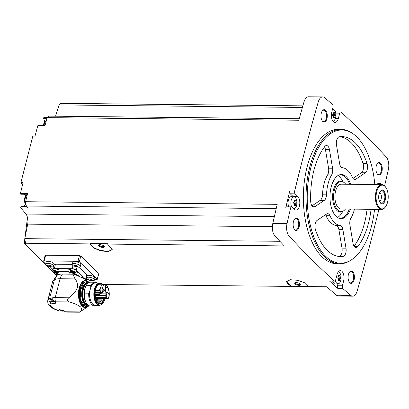 <?xml version="1.0" encoding="UTF-8"?>
<svg xmlns="http://www.w3.org/2000/svg" width="409" height="409" viewBox="0 0 409 409"><rect width="100%" height="100%" fill="white"/><g stroke="black" fill="none" stroke-linecap="round" stroke-linejoin="round"><path stroke-width="0.61" d="M94.586 279.408L96.81 279.434A1.033 0.383 -165.6 0 0 97.342 279.235A1.033 0.383 -165.6 0 0 97.23 278.989L98.804 273.529M45.225 255.691L45.65 255.236L79.438 255.584L80.793 256.06A1416.745 723.306 -89.4 0 0 98.692 273.289M56.406 275.579L24.264 243.421L25.736 243.437A1416.745 723.306 90.6 0 1 25.537 243.232L90.21 243.902L93.262 247.803L100.706 250.911L108.441 251.566L112.219 249.413L107.577 244.081L284.281 245.916A1416.745 723.306 90.6 0 1 274.894 235.937L289.117 236.085A1416.745 723.306 90.6 0 0 334.26 280.937A2.071 1.058 90.6 0 0 334.695 281.126A2.071 1.058 90.6 0 0 335.661 279.961L337.006 274.71A7.239 3.696 90.6 0 1 340.38 270.646A7.239 3.696 90.6 0 1 343.601 281.06L342.379 285.819A2.071 1.058 90.6 0 0 342.88 288.616A1416.745 723.306 90.6 0 0 350.733 295.385A9.826 5.015 90.6 0 0 352.686 296.188A9.826 5.015 90.6 0 0 357.149 291.085A1416.745 723.306 90.6 0 0 378.923 209.393M105.328 284.48L291.377 286.412L286.581 281.678L290.308 279.725L298.064 280.334L305.574 283.151L308.739 286.591L326.73 286.781A1416.745 723.306 90.6 0 0 336.51 295.237A9.826 5.015 90.6 0 0 338.458 296.039L352.686 296.188M334.695 281.126L329.807 281.075A2.071 1.058 90.6 0 1 329.373 280.886A1416.745 723.306 90.6 0 0 337.987 288.565L342.88 288.616M112.265 249.132A11.375 4.243 14.4 0 1 100.358 250.175A11.375 4.243 14.4 0 1 90.271 243.544L107.393 243.723L107.577 244.081M25.537 243.232L24.77 238.646L279.894 241.3M90.271 243.544L90.21 243.902M308.729 286.469L291.683 286.29A11.375 4.243 14.4 0 1 286.668 281.428M291.377 286.412L291.683 286.29M22.5 184.909L20.9 182.578L23.062 182.603A1416.745 723.306 90.6 0 0 20.45 193.375A0.777 0.394 90.6 0 0 20.839 194.193A0.777 0.394 90.6 0 0 20.869 194.193L27.367 194.26M24.77 238.646L27.72 224.152A9.305 4.75 90.6 0 0 26.023 214.055L20.946 208.023A0.777 0.394 90.6 0 1 20.772 207.179A0.777 0.394 90.6 0 1 21.13 206.586L23.344 206.248A6.207 3.17 90.6 0 0 25.491 204.173M25.573 195.998A6.207 3.17 90.6 0 0 24.274 194.229M374.532 209.347A66.621 34.013 -89.4 0 1 371.592 225.799A66.621 34.013 -89.4 0 1 352.256 259.291L351.464 259.843A67.219 34.315 -89.4 0 1 339.659 263.795L336.99 263.764A67.219 34.315 -89.4 0 1 303.376 196.197A67.219 34.315 -89.4 0 1 338.386 129.336L341.055 129.367A67.219 34.315 -89.4 0 1 352.778 133.559L353.555 134.132A66.621 34.013 -89.4 0 1 374.792 184.525M354.076 279.94A6.207 3.17 -89.4 0 1 349.317 282.19A6.207 3.17 -89.4 0 1 349.419 272.205A6.207 3.17 -89.4 0 1 353.32 272.46A6.207 3.17 -89.4 0 1 354.076 279.94M381.914 171.504A6.207 3.17 -89.4 0 1 377.159 173.759A6.207 3.17 -89.4 0 1 377.262 163.774A6.207 3.17 -89.4 0 1 381.162 164.024A6.207 3.17 -89.4 0 1 381.914 171.504M326.96 118.605A6.207 3.17 -89.4 0 1 322.2 120.859A6.207 3.17 -89.4 0 1 322.302 110.875A6.207 3.17 -89.4 0 1 326.203 111.13A6.207 3.17 -89.4 0 1 326.96 118.605M299.117 227.041A6.207 3.17 -89.4 0 1 294.357 229.296A6.207 3.17 -89.4 0 1 294.46 219.311A6.207 3.17 -89.4 0 1 298.36 219.567A6.207 3.17 -89.4 0 1 299.117 227.041M335.39 118.359L338.371 118.39A7.239 3.696 90.6 0 1 335.002 122.46A7.239 3.696 90.6 0 1 331.776 112.046L332.998 107.286A2.071 1.058 90.6 0 0 332.502 104.489A1416.745 723.306 90.6 0 0 324.644 97.72A9.826 5.015 90.6 0 0 322.696 96.918A9.826 5.015 90.6 0 0 318.233 102.02A1416.745 723.306 90.6 0 0 294.649 191.11A2.071 1.058 90.6 0 0 295.124 193.83L297.783 196.392A7.239 3.696 90.6 0 1 299.7 204.546A7.239 3.696 90.6 0 1 296.039 210.139A7.239 3.696 90.6 0 1 294.444 209.403L292.031 207.082A2.071 1.058 90.6 0 0 291.576 206.872A2.071 1.058 90.6 0 0 290.594 208.099A1416.745 723.306 90.6 0 0 287.021 223.59A9.826 5.015 90.6 0 0 289.117 236.085M381.873 184.602L380.937 183.702A7.239 3.696 90.6 0 0 379.342 182.966A7.239 3.696 90.6 0 0 377.001 184.551M384.475 185.773A2.071 1.058 90.6 0 0 384.787 185.006A1416.745 723.306 90.6 0 0 388.361 169.515A9.826 5.015 90.6 0 0 386.26 157.02A1416.745 723.306 90.6 0 0 341.116 112.168A2.071 1.058 90.6 0 0 340.682 111.979A2.071 1.058 90.6 0 0 339.721 113.145L338.371 118.39M322.696 96.918L308.473 96.775A9.826 5.015 90.6 0 0 304.005 101.872A1416.745 723.306 90.6 0 0 298.81 120.246L47.183 117.628A1416.745 723.306 90.6 0 0 44.97 125.66L37.853 125.583A1416.745 723.306 90.6 0 0 35 136.125L32.832 136.1L20.9 182.578M276.208 208.631L26.319 206.034L25.593 201.714A1416.745 723.306 90.6 0 1 27.561 193.447L20.45 193.375M25.593 201.714L277.22 204.331A1416.745 723.306 90.6 0 0 272.793 223.442A9.826 5.015 90.6 0 0 274.894 235.937M293.35 196.867A7.239 3.696 90.6 0 0 292.895 196.34L290.232 193.779A2.071 1.058 90.6 0 1 289.756 191.059A1416.745 723.306 90.6 0 0 285.707 208.048L290.594 208.099M44.187 117.506A0.777 0.394 90.6 0 0 44.049 117.455A0.777 0.394 90.6 0 0 43.691 117.858A0.777 0.394 90.6 0 0 43.707 118.656L44.688 121.621M55.552 116.207L59.106 104.919L61.457 103.339L302.864 105.849M45.021 125.461L38.119 125.389A0.777 0.394 90.6 0 0 37.853 125.583M47.183 117.628L49.402 116.141L299.23 118.738M60.189 103.508L61.192 103.518M336.024 111.933A1416.745 723.306 90.6 0 0 335.053 111.059M332.476 109.321A5.936 3.032 -89.4 0 1 333.069 109.275A1416.745 723.306 90.6 0 0 332.599 108.85M294.316 219.531A5.69 2.904 -89.4 0 1 295.906 218.631A5.69 2.904 -89.4 0 1 298.437 226.811A5.69 2.904 -89.4 0 1 295.789 230.006A5.69 2.904 -89.4 0 1 294.214 229.071M322.154 111.095A5.69 2.904 -89.4 0 1 323.744 110.195A5.69 2.904 -89.4 0 1 326.28 118.375A5.69 2.904 -89.4 0 1 323.626 121.57A5.69 2.904 -89.4 0 1 322.057 120.64M377.113 163.989A5.69 2.904 -89.4 0 1 378.703 163.094A5.69 2.904 -89.4 0 1 381.234 171.274A5.69 2.904 -89.4 0 1 378.586 174.464A5.69 2.904 -89.4 0 1 377.016 173.534M349.276 272.425A5.69 2.904 -89.4 0 1 350.866 271.525A5.69 2.904 -89.4 0 1 353.396 279.705A5.69 2.904 -89.4 0 1 350.743 282.9A5.69 2.904 -89.4 0 1 349.174 281.97M59.106 104.919L302.409 107.444M26.023 214.055L274.352 216.637M26.319 206.034L28.057 208.099L20.946 208.023M27.72 224.152L272.368 226.693M24.264 243.421L24.806 238.876M24.831 238.651L27.495 217.583M339.659 263.795A67.219 34.315 -89.4 0 1 306.039 196.223A67.219 34.315 -89.4 0 1 341.055 129.367M352.256 259.291A66.621 34.013 -89.4 0 1 307.236 196.238A66.621 34.013 -89.4 0 1 353.555 134.132M330.022 215.768A6.207 3.17 90.6 0 0 327.681 213.672A6.207 3.17 90.6 0 0 326.633 214.009L317.133 220.379A6.207 3.17 90.6 0 0 315.446 229.669A59.98 30.624 -89.4 0 0 340.625 256.566A59.98 30.624 -89.4 0 0 343.202 256.382A6.207 3.17 90.6 0 0 346.009 248.176L342.895 229.664A6.207 3.17 90.6 0 0 340.124 225.492A28.957 14.785 -89.4 0 1 330.022 215.768L326.024 215.722A28.957 14.785 90.6 0 0 336.126 225.451L340.124 225.492M350.452 209.096A22.091 11.278 -89.4 0 1 338.586 218.135A22.091 11.278 -89.4 0 1 329.966 196.473A22.091 11.278 -89.4 0 1 339.035 174.996A22.091 11.278 -89.4 0 1 350.707 184.28M354.475 209.137A28.957 14.785 90.6 0 1 350.871 218.283A6.207 3.17 90.6 0 0 349.925 224.95L353.033 243.462A6.207 3.17 90.6 0 0 355.978 247.649A6.207 3.17 90.6 0 0 357.752 246.617A59.98 30.624 90.6 0 0 371.075 209.311M365.36 172.797A6.207 3.17 90.6 0 0 367.047 163.508A59.98 30.624 90.6 0 0 341.868 136.616A59.98 30.624 90.6 0 0 339.296 136.8A6.207 3.17 90.6 0 0 336.484 145.006L339.598 163.513A6.207 3.17 90.6 0 0 342.369 167.69A28.957 14.785 90.6 0 1 352.471 177.414A6.207 3.17 90.6 0 0 354.813 179.51A6.207 3.17 90.6 0 0 355.861 179.173L365.36 172.797L361.362 172.756A6.207 3.17 90.6 0 0 363.044 163.467A59.98 30.624 90.6 0 0 339.869 136.724M331.622 174.894A28.957 14.785 90.6 0 0 326.505 194.832A6.207 3.17 90.6 0 1 324.332 200.318L314.833 206.693A6.207 3.17 90.6 0 1 313.78 207.031A6.207 3.17 90.6 0 1 310.682 201.315A59.98 30.624 90.6 0 1 324.741 146.56A6.207 3.17 90.6 0 1 326.515 145.532A6.207 3.17 90.6 0 1 329.46 149.714L332.573 168.227A6.207 3.17 90.6 0 1 331.622 174.894L327.619 174.853A28.957 14.785 90.6 0 0 322.502 194.786L326.505 194.832M349.327 209.086A21.718 11.089 -89.4 0 1 340.13 218.294A21.718 11.089 -89.4 0 1 338.161 217.931M338.606 175.19A21.718 11.089 -89.4 0 1 340.585 174.863A21.718 11.089 -89.4 0 1 349.583 184.265M342.701 211.438A21.718 11.089 -89.4 0 1 337.451 217.506M337.89 175.599A21.718 11.089 -89.4 0 1 343.008 181.775M345.452 209.045A15.036 7.674 -89.4 0 1 343.729 210.737L343.1 211.182A15.511 7.919 -89.4 0 1 340.375 212.092L334.593 212.031A15.511 7.919 -89.4 0 1 332.875 211.642M333.192 181.366A15.511 7.919 -89.4 0 1 334.915 181.013L340.697 181.069A15.511 7.919 -89.4 0 1 343.402 182.041L344.025 182.496A15.036 7.674 -89.4 0 1 345.707 184.224M340.375 212.092A15.511 7.919 -89.4 0 1 332.614 196.499A15.511 7.919 -89.4 0 1 340.697 181.069M343.729 210.737A15.036 7.674 -89.4 0 1 333.57 196.509A15.036 7.674 -89.4 0 1 344.025 182.496M385.651 206.622L385.36 207.036A12.408 6.334 -89.4 0 1 381.571 209.418L341.116 208.999A12.408 6.334 -89.4 0 1 334.91 196.524A12.408 6.334 -89.4 0 1 341.377 184.183L381.832 184.602A12.408 6.334 -89.4 0 1 385.569 187.066L385.851 187.486A11.892 6.074 -89.4 0 1 387.563 202.23A11.892 6.074 -89.4 0 1 385.651 206.622A11.892 6.074 -89.4 0 1 377.563 204.945A11.892 6.074 -89.4 0 1 377.727 188.989A11.892 6.074 -89.4 0 1 385.851 187.486M381.571 209.418A12.408 6.334 -89.4 0 1 375.37 196.944A12.408 6.334 -89.4 0 1 381.832 184.602M385.258 200.006A6.825 3.487 -89.4 0 1 379.23 200.829A6.825 3.487 -89.4 0 1 381.955 190.205A6.825 3.487 -89.4 0 1 385.258 200.006M384.526 199.669A6.058 3.093 -89.4 0 1 380.646 202.69A6.058 3.093 -89.4 0 1 378.673 196.98A6.058 3.093 -89.4 0 1 380.764 191.31A6.058 3.093 -89.4 0 1 384.102 192.966A6.058 3.093 -89.4 0 1 384.526 199.669M379.624 192.705A4.346 2.219 -89.4 0 1 381.193 198.886A4.346 2.219 -89.4 0 1 379.537 201.269M378.841 195.139A4.346 2.219 -89.4 0 1 378.8 198.82M338.626 256.417A59.98 30.624 90.6 0 0 339.199 256.336A6.207 3.17 90.6 0 0 342.006 248.135L338.897 229.623A6.207 3.17 90.6 0 0 336.126 225.451M326.024 215.722A6.207 3.17 90.6 0 0 325.487 214.776M354.005 246.249A59.98 30.624 90.6 0 0 367.072 209.27M353.003 178.365L361.362 172.756M311.97 205.885L320.329 200.277A6.207 3.17 90.6 0 0 322.502 194.786M327.619 174.853A6.207 3.17 90.6 0 0 328.57 168.186L325.457 149.674A6.207 3.17 90.6 0 0 324.49 146.887M337.992 283.805L337.491 285.768A2.071 1.058 90.6 0 0 337.987 288.565M338.299 271.939L338.248 271.934A5.936 3.032 -89.4 0 1 338.299 271.939A5.936 3.032 -89.4 0 1 340.784 280.467A5.936 3.032 -89.4 0 1 338.177 283.79L335.513 284.035A6.207 3.17 -89.4 0 1 332.696 281.101M340.682 111.979L335.794 111.928A2.071 1.058 90.6 0 0 335.441 112.046M291.576 206.872L286.683 206.821A2.071 1.058 90.6 0 0 285.707 208.048M288.769 206.842A6.207 3.17 -89.4 0 1 288.411 200.073A6.207 3.17 -89.4 0 1 291.453 196.652L294.112 196.954A5.936 3.032 -89.4 0 1 296.591 205.476A5.936 3.032 -89.4 0 1 293.989 208.8A5.936 3.032 -89.4 0 1 293.826 208.81M338.177 283.79A5.936 3.032 -89.4 0 1 335.385 280.64M338.591 280.001A0.593 0.302 90.6 0 0 338.586 279.618A1.038 0.532 90.6 0 1 338.938 278.258L340.467 278.278L339.767 280.436M340.467 278.278L340.436 277.123L339.654 275.15M338.228 275.461L339.143 275.743L339.485 275.359M338.545 280.6L338.851 280.39L338.325 279.879L337.87 277.471L338.713 275.467L338.453 275.313M338.315 280.385L339.623 280.283L338.299 279.996M377.262 184.26L377.21 184.254A5.936 3.032 -89.4 0 1 377.262 184.26A5.936 3.032 -89.4 0 1 378.054 184.561M332.507 109.208L333.069 109.275A5.936 3.032 -89.4 0 1 335.554 117.797A5.936 3.032 -89.4 0 1 332.946 121.12A5.936 3.032 -89.4 0 1 332.895 121.125L332.946 121.12M333.361 117.332A0.593 0.302 90.6 0 0 333.355 116.954A1.038 0.532 90.6 0 1 333.708 115.594L335.237 115.609L334.536 117.766M335.237 115.609L335.206 114.454L334.424 112.48M332.998 112.792L334.255 112.695L333.913 113.073L332.931 113.063M333.315 117.935L333.621 117.72L332.67 115.962L332.64 114.806L333.483 112.797L333.223 112.649M333.084 117.715L334.393 117.618L333.069 117.332M291.622 206.877A5.936 3.032 -89.4 0 1 291.709 198.825A5.936 3.032 -89.4 0 1 294.112 196.954M294.398 205.011A0.593 0.302 90.6 0 0 294.398 204.633A1.038 0.532 90.6 0 1 294.746 203.273L296.274 203.288L295.574 205.446M296.274 203.288L296.244 202.133L295.462 200.159M294.035 200.471L295.293 200.374L294.955 200.753L293.974 200.742M294.352 205.615L294.659 205.4L294.132 204.894L293.677 202.486L294.521 200.476L294.26 200.328M294.122 205.395L295.431 205.298L294.107 205.011M338.938 278.258A0.593 0.302 90.6 0 0 339.153 277.65A0.593 0.302 90.6 0 0 338.903 277.108A1.038 0.532 90.6 0 1 338.483 275.85A0.593 0.302 90.6 0 0 338.488 275.738M294.746 203.273A0.593 0.302 90.6 0 0 294.961 202.665A0.593 0.302 90.6 0 0 294.71 202.118A1.038 0.532 90.6 0 1 294.291 200.865A0.593 0.302 90.6 0 0 294.296 200.747M333.708 115.594A0.593 0.302 90.6 0 0 333.923 114.985A0.593 0.302 90.6 0 0 333.672 114.438A1.038 0.532 90.6 0 1 333.253 113.186A0.593 0.302 90.6 0 0 333.258 113.068M86.146 279.321L87.296 279.332M97.23 278.989L79.331 261.76A1.033 0.383 -165.6 0 0 77.971 261.295L44.182 260.947A1.033 0.383 -165.6 0 0 43.651 261.141A1.033 0.383 -165.6 0 0 43.763 261.392L45.798 263.35M49.279 266.699L52.914 270.201M56.079 273.243L56.34 273.493M87.04 275.835A4.136 1.544 14.4 0 1 91.667 275.738A4.136 1.544 14.4 0 1 94.908 278.156L94.423 280.042A4.136 1.544 14.4 0 1 92.833 280.809L87.429 279.424A4.136 1.544 14.4 0 1 86.861 278.974A4.136 1.544 14.4 0 1 86.411 278.289M45.603 264.107L46.089 262.22A4.136 1.544 14.4 0 1 50.476 261.755A4.136 1.544 14.4 0 1 54.1 264.28L53.615 266.162A4.136 1.544 14.4 0 1 52.03 266.934L46.626 265.543A4.136 1.544 14.4 0 1 46.053 265.098A4.136 1.544 14.4 0 1 45.603 264.107A4.136 1.544 14.4 0 1 49.995 263.641A4.136 1.544 14.4 0 1 53.615 266.162M72.275 264.383L72.761 262.496A4.136 1.544 14.4 0 1 77.153 262.031A4.136 1.544 14.4 0 1 80.772 264.557L80.292 266.443A4.136 1.544 14.4 0 1 78.702 267.21L73.298 265.819A4.136 1.544 14.4 0 1 72.725 265.375A4.136 1.544 14.4 0 1 72.275 264.383A4.136 1.544 14.4 0 1 76.667 263.917A4.136 1.544 14.4 0 1 80.292 266.443M72.281 264.378L55.481 264.204A3.103 1.155 -165.6 0 0 54.029 264.562M85.977 279.955A3.103 1.155 -165.6 0 0 85.992 279.909L87.102 275.584A3.103 1.155 -165.6 0 0 86.764 274.843L78.825 267.2M50.123 299.419L49.06 298.856A14.479 5.399 14.4 0 1 52.976 297.752C52.7 299.337 53.16 300.625 54.361 301.617L54.688 301.842A3.257 1.217 14.4 0 1 55.552 303.013A3.257 1.217 14.4 0 1 50.813 302.936L50.445 302.721C49.244 301.735 48.783 300.446 49.06 298.856A14.479 5.399 14.4 0 0 47.792 300.411L48.635 297.118A14.479 5.399 -165.6 0 1 50.435 295.283L54.443 279.664L57.398 274.976A12.408 4.627 14.4 0 1 62.449 274.081A14.479 7.393 90.6 0 0 60.077 278.749L55.22 297.66A3.103 1.585 90.6 0 0 55.915 301.811L69.32 301.949C74.029 303.258 77.807 304.935 80.65 306.995C82.081 309.046 81.759 310.687 79.683 311.924L79.453 312.2A3.103 1.585 90.6 0 0 80.016 311.832M79.382 312.225L66.964 312.098A3.103 1.585 90.6 0 1 66.278 311.786L79.683 311.924L79.453 312.2A19.131 9.765 -89.4 0 0 79.709 312.036L87.5 306.883A13.589 6.938 -89.4 0 1 80.092 302.997A13.589 6.938 -89.4 0 1 79.177 288.054A13.589 6.938 90.6 0 1 87.766 281.193L88.088 281.433A13.589 6.938 90.6 0 0 87.766 281.193L84.433 278.887L74.274 274.204L62.449 274.081M74.274 274.204A14.479 7.393 90.6 0 0 73.446 275.39L75.026 278.902L60.077 278.749A14.479 5.399 14.4 0 0 54.443 279.664M75.026 278.902C77.05 281.244 77.838 284.158 77.388 287.65C75.593 291.857 72.669 295.237 68.625 297.803L67.327 299.562A3.103 1.585 90.6 0 0 67.521 300.717L69.32 301.949M59.433 309.613L58.707 310.528A3.257 1.217 14.4 0 1 58.712 310.503A3.257 1.217 14.4 0 1 61.682 310.027A3.257 1.217 14.4 0 1 64.965 311.73L66.964 312.098M74.172 274.204L74.642 273.611A12.618 4.703 14.4 0 1 79.28 276.336M82.439 277.726A13.446 5.015 -165.6 0 0 80.946 274.633A13.446 5.015 -165.6 0 0 76.094 271.556M69.806 274.158L70.435 269.608A13.446 5.015 -165.6 0 0 63.262 268.616L54.371 268.524A3.103 1.155 -165.6 0 0 52.781 269.112A3.103 1.155 -165.6 0 0 53.027 269.766M57.48 274.935L58.027 271.949A12.618 4.703 14.4 0 1 70.133 272.077M58.027 271.949L58.012 269.475A13.446 5.015 14.4 0 1 63.262 268.616L72.153 268.708L72.96 265.579M48.661 297.021L52.623 281.596L56.105 276.346A3.206 1.196 -165.6 0 0 56.217 276.346L56.892 273.708L56.641 273.422A12.618 4.703 14.4 0 0 56.672 274.546M70.772 269.408A2.843 1.058 14.4 0 1 73.789 269.086A2.843 1.058 14.4 0 1 76.278 270.819L75.803 272.68A2.843 1.058 14.4 0 0 73.313 270.947A2.843 1.058 14.4 0 0 70.297 271.264L70.772 269.408M70.435 269.608A3.206 1.196 -165.6 0 0 70.634 269.94M85.992 279.909A3.103 1.155 -165.6 0 0 85.655 279.163L76.238 270.098A3.103 1.155 -165.6 0 0 72.153 268.708M58.114 272.092A2.843 1.058 14.4 0 0 55.215 270.651A2.843 1.058 14.4 0 0 52.689 271.08L53.165 269.224A2.843 1.058 14.4 0 1 55.051 268.708A2.843 1.058 14.4 0 1 57.976 269.649M83.058 278.048A2.843 1.058 14.4 0 1 85.619 279.705M73.881 272.91L71.964 272.466L71.631 271.791L73.942 272.225L74.32 272.435L74.044 272.588L74.274 272.9L73.881 272.91L74.049 272.246M56.273 272.731L54.356 272.282L54.024 271.607L56.34 272.041L56.718 272.251L56.437 272.404L56.672 272.716L56.273 272.731L56.447 272.062M76.636 265.707L75.951 265.467L75.619 266.75L74.254 266.08M74.331 265.957L74.372 265.548L74.331 265.957M74.806 265.369L74.372 265.548L75.747 265.38L78.001 266.239M77.853 266.361L77.925 266.09M77.623 265.998L77.383 266.949L75.619 266.75M49.964 265.431L49.274 265.185L48.947 266.474L47.577 265.804M47.659 265.681L47.695 265.272L47.659 265.681M48.129 265.093L47.695 265.272L49.075 265.104L51.33 265.957M51.181 266.085L51.248 265.814M50.951 265.717L50.706 266.673L48.947 266.474M86.555 277.716A4.136 1.544 14.4 0 1 91.181 277.624A4.136 1.544 14.4 0 1 94.423 280.042M90.772 279.306L90.082 279.066L89.75 280.349L88.385 279.684M88.462 279.562L88.502 279.148L88.462 279.562M88.937 278.969L88.502 279.148L89.878 278.979L92.132 279.838M91.984 279.961L92.056 279.69M91.759 279.598L91.514 280.554L89.75 280.349M54.995 302.057A2.894 1.079 14.4 0 1 54.699 302.123L50.419 301.024A2.894 1.079 14.4 0 1 50.241 300.871A2.894 1.079 14.4 0 1 49.929 300.18L50.307 298.693A2.894 1.079 14.4 0 1 52.894 298.258M49.929 300.18A2.894 1.079 14.4 0 1 53.098 299.879M51.237 301.3L51.268 300.988L52.224 301.908L52.521 300.768M51.268 300.988L51.6 300.85L51.33 300.758M53.645 301.326L51.6 300.85M52.224 301.908L53.574 302.062L53.911 301.924L53.574 302.062L53.763 301.326M64.464 311.167A2.894 1.079 14.4 0 1 64.167 311.239L59.888 310.14A2.894 1.079 14.4 0 1 59.709 309.986A2.894 1.079 14.4 0 1 59.658 309.935M60.706 310.416L60.736 310.099L61.693 311.019L61.938 310.078M60.788 309.904L61.069 309.966M63.114 310.441L63.446 310.574M61.693 311.019L63.042 311.177L63.38 311.039L63.405 310.722L63.042 311.177L63.221 310.482M67.521 300.717A19.131 9.765 -89.4 0 1 67.327 299.562M74.842 274.746A19.417 9.913 90.6 0 0 73.446 275.39M89.142 305.743A11.841 6.043 -89.4 0 1 88.186 305.886A11.841 6.043 -89.4 0 1 82.265 293.979A11.841 6.043 -89.4 0 1 88.431 282.205A11.841 6.043 -89.4 0 1 89.387 282.363M88.226 305.252A11.212 5.726 -89.4 0 1 82.782 293.984A11.212 5.726 -89.4 0 1 88.462 282.839M96.769 305.272A11.892 6.074 -89.4 0 1 94.637 306.004L90.251 305.958A11.892 6.074 -89.4 0 1 86.672 303.596L86.325 303.084A11.258 5.746 -89.4 0 1 84.28 291.274A11.258 5.746 -89.4 0 1 86.509 284.966L86.872 284.459A11.892 6.074 -89.4 0 1 90.496 282.174L94.883 282.22A11.892 6.074 -89.4 0 1 96.999 282.992M94.883 282.22A11.892 6.074 -89.4 0 0 90.726 285.344L86.34 285.298L85.353 287.154A11.299 5.767 90.6 0 0 84.295 291.264L84.331 293.13A11.892 6.074 -89.4 0 0 86.672 303.596M86.34 285.298A11.892 6.074 -89.4 0 1 86.872 284.459M90.726 285.344L90.747 287.399A11.258 5.746 -89.4 0 1 96.243 282.982M90.747 287.399L90.568 288.084A11.14 5.69 -89.4 0 1 95.425 282.977L99.627 283.018A11.14 5.69 -89.4 0 1 101.57 283.713L101.959 283.999A10.844 5.537 -89.4 0 1 102.255 284.235M104.898 298.907A10.844 5.537 -89.4 0 1 104.898 298.918A10.844 5.537 -89.4 0 1 101.749 304.373L101.355 304.649A11.14 5.69 -89.4 0 1 99.397 305.303L95.19 305.257A11.14 5.69 -89.4 0 1 89.965 290.446L88.717 293.176L84.331 293.13M99.397 305.303A11.14 5.69 -89.4 0 1 93.825 294.102A11.14 5.69 -89.4 0 1 99.627 283.018M89.965 290.446L90.036 290.446A11.14 5.69 90.6 0 1 90.64 288.084L90.568 288.084M101.749 304.373A10.844 5.537 -89.4 0 1 94.423 294.107A10.844 5.537 -89.4 0 1 101.959 283.999M104.275 298.892A0.516 0.266 -89.4 0 1 104.254 298.902A9.719 4.964 -89.4 0 1 98.16 303.279A9.719 4.964 -89.4 0 1 95.415 290.39A0.516 0.266 -89.4 0 1 95.399 289.889A9.954 5.082 -89.4 0 1 100.062 284.214L104.285 284.255A9.954 5.082 90.6 0 0 99.622 289.935A0.516 0.266 90.6 0 0 99.684 290.548L100.507 291.965A3.052 1.559 90.6 0 0 100.844 292.404L101.406 292.946A2.071 1.058 90.6 0 0 101.861 293.156A2.071 1.058 90.6 0 0 102.608 292.578L103.267 291.341A3.052 1.559 90.6 0 1 104.402 290.416A3.052 1.559 90.6 0 1 105.911 293.882L100.261 293.826M105.911 293.882L105.803 295.656A2.071 1.058 90.6 0 0 106.376 297.726L106.938 298.273A3.052 1.559 90.6 0 0 107.322 298.524L108.4 298.938L103.886 298.882A9.54 4.872 -89.4 0 1 99.591 303.703A9.54 4.872 -89.4 0 1 98.042 303.187M103.983 298.892L104.254 298.902L103.983 298.892M103.886 298.882L96.672 298.805M97.623 301.167A9.54 4.872 90.6 0 0 97.802 300.835M96.013 305.267A11.258 5.746 -89.4 0 1 89.786 291.131M94.637 306.004A11.892 6.074 -89.4 0 1 88.717 293.176M85.353 287.154L84.295 291.264M108.4 298.938A0.516 0.266 90.6 0 0 108.692 298.662A9.954 5.082 90.6 0 0 104.285 284.255M103.094 286.126A2.638 1.345 90.6 0 0 104.269 289.92A2.638 1.345 90.6 0 0 105.64 287.297A2.638 1.345 90.6 0 0 104.321 284.644A2.638 1.345 90.6 0 0 103.094 286.126M105.762 288.693A2.638 1.345 90.6 0 0 106.938 292.486A2.638 1.345 90.6 0 0 108.308 289.863A2.638 1.345 90.6 0 0 106.989 287.21A2.638 1.345 90.6 0 0 105.762 288.693M106.442 294.373A2.638 1.345 90.6 0 0 107.613 298.166A2.638 1.345 90.6 0 0 108.988 295.543A2.638 1.345 90.6 0 0 107.669 292.895A2.638 1.345 90.6 0 0 106.442 294.373M100.307 288.585A2.638 1.345 90.6 0 0 101.483 292.379A2.638 1.345 90.6 0 0 102.853 289.756A2.638 1.345 90.6 0 0 101.539 287.108A2.638 1.345 90.6 0 0 100.307 288.585M97.408 299.516L96.187 298.555M100.108 293.933A1.028 0.527 -89.4 0 1 99.648 294.444A1.028 0.527 -89.4 0 1 99.157 293.13M100.323 293.141A0.511 0.261 -89.4 0 1 99.97 293.866A0.511 0.261 -89.4 0 1 99.888 293.135M96.519 300.155A0.511 0.261 90.6 0 0 96.524 300.497M95.752 299.449A5.997 3.062 90.6 0 0 96.417 298.56M95.829 294.368L95.778 294.025L95.829 294.368M96.095 297.277L96.043 296.934L96.095 297.277M100.818 301.827L100.772 301.484L100.818 301.827M102.178 300.482L102.127 300.14L102.178 300.482M295.068 283.938A3.103 1.155 14.4 0 1 295.099 282.808A3.103 1.155 14.4 0 1 298.023 282.844A3.103 1.155 14.4 0 1 300.6 284.224A3.103 1.155 14.4 0 1 298.918 285.318A3.103 1.155 14.4 0 1 295.068 283.938M300.329 283.928A2.541 0.946 14.4 0 1 300.329 284.097A2.541 0.946 14.4 0 1 298.345 284.526A2.541 0.946 14.4 0 1 295.676 283.442A2.541 0.946 14.4 0 1 295.4 282.834A2.541 0.946 14.4 0 1 295.477 282.68M98.671 246.019A3.103 1.155 14.4 0 1 98.702 244.889A3.103 1.155 14.4 0 1 101.626 244.925A3.103 1.155 14.4 0 1 104.208 246.305A3.103 1.155 14.4 0 1 102.521 247.399A3.103 1.155 14.4 0 1 98.671 246.019M103.932 246.008A2.541 0.946 14.4 0 1 103.932 246.177A2.541 0.946 14.4 0 1 101.948 246.607A2.541 0.946 14.4 0 1 99.28 245.523A2.541 0.946 14.4 0 1 99.004 244.914A2.541 0.946 14.4 0 1 99.085 244.761M336.51 295.237L350.733 295.385M329.373 280.886L334.26 280.937M272.793 223.442L287.021 223.59M289.756 191.059L294.649 191.11M304.005 101.872L318.233 102.02M339.199 256.336L343.202 256.382M342.006 248.135L346.009 248.176M338.897 229.623L342.895 229.664M354.23 246.581L357.752 246.617M353.77 179.147L355.861 179.173M363.044 163.467L367.047 163.508M320.329 200.277L324.332 200.318M312.737 206.673L314.833 206.693M325.457 149.674L329.46 149.714M328.57 168.186L332.573 168.227M337.491 285.768L342.379 285.819M340.62 281.029L343.601 281.06M377.732 183.667L380.937 183.702M335.702 113.099L339.721 113.145M292.895 196.34L297.783 196.392M290.232 193.779L295.124 193.83M338.586 279.618L340.119 279.638M338.483 275.85L340.012 275.865M338.903 277.108L340.436 277.123M294.398 204.633L295.927 204.648M294.291 200.865L295.819 200.88M294.71 202.118L296.244 202.133M333.355 116.954L334.889 116.969M333.253 113.186L334.782 113.201M333.672 114.438L335.206 114.454M26.836 206.647L21.13 206.586M26.529 206.279L23.344 206.248M46.887 118.692L43.707 118.656M26.002 204.147A5.169 2.638 -89.4 0 1 25.123 198.912A5.169 2.638 -89.4 0 1 27.178 195.047M44.141 125.456A5.169 2.638 -89.4 0 1 46.34 120.67M79.331 261.76L80.793 256.06M77.971 261.295L79.438 255.584M44.182 260.947L45.65 255.236M68.625 297.803L55.22 297.66A14.479 5.399 14.4 0 0 52.976 297.752M58.707 310.528A11.375 4.243 14.4 0 1 50.813 302.936M66.278 311.786A11.375 4.243 14.4 0 1 64.965 311.73M54.688 301.842A11.375 4.243 14.4 0 1 55.915 301.811M74.254 273.887A12.306 4.591 14.4 0 1 77.863 275.799M58.129 272.389A12.306 4.591 14.4 0 1 70.23 272.517M85.655 279.163L86.764 274.843M76.238 270.098L76.989 267.169M54.371 268.524L55.481 264.204M70.864 272.322A2.428 0.905 14.4 0 1 73.037 271.433A2.428 0.905 14.4 0 1 74.954 273.278A2.428 0.905 14.4 0 1 70.864 272.322M53.257 272.138A2.428 0.905 14.4 0 1 55.435 271.249A2.428 0.905 14.4 0 1 57.352 273.094A2.428 0.905 14.4 0 1 53.257 272.138M73.421 272.046L73.201 272.905M72.879 271.745L72.613 272.767M72.132 271.806L71.964 272.466M55.813 271.862L55.593 272.721M55.271 271.561L55.01 272.583M54.525 271.627L54.356 272.282M76.728 265.794L76.437 266.939M74.944 265.436L74.714 266.325M74.443 265.257L74.372 265.548M90.859 279.393L90.568 280.543M89.075 279.04L88.845 279.93M88.574 278.861L88.502 279.148M50.056 265.518L49.76 266.663M48.267 265.16L48.037 266.049M47.771 264.981L47.695 265.272M50.445 302.721L50.813 301.305M58.712 310.676L58.804 310.319M52.853 302.057L53.078 301.182M51.534 301.586L51.708 300.906M62.321 311.167L62.546 310.298M60.997 310.697L61.176 310.017M77.388 287.65L79.177 288.054M87.117 306.765A13.139 6.708 -89.4 0 1 78.891 293.943A13.139 6.708 -89.4 0 1 87.383 281.3M83.896 305.589A11.994 6.125 -89.4 0 1 79.474 293.953A11.994 6.125 -89.4 0 1 84.136 282.409M83.022 304.679A11.841 6.043 -89.4 0 1 79.683 293.953A11.841 6.043 -89.4 0 1 83.247 283.299M80.098 295.789A11.841 6.043 -89.4 0 1 80.133 292.128M84.044 303.463A11.687 5.966 -89.4 0 1 84.244 284.536M87.654 305.876A11.841 6.043 -89.4 0 1 81.728 293.974A11.841 6.043 -89.4 0 1 87.899 282.2C83.17 283.606 81.187 288.841 81.958 297.895L83.487 302.624C84.643 304.731 86.028 305.814 87.654 305.876L88.186 305.886M101.406 292.946L95.046 292.885M106.376 297.726L96.815 297.629M105.803 295.656L95.036 295.543M100.507 291.965L95.149 291.908M99.684 290.548L95.389 290.502M107.322 298.524L96.294 298.412M99.622 289.935L95.399 289.889M100.844 292.404L95.098 292.348M106.938 298.273L97.853 298.176M96.135 298.442L95.992 297.972L95.363 297.967M96.989 300.968L96.764 301.116L96.841 300.497L96.141 300.492M96.892 297.455L96.667 297.604L96.744 296.985L96.074 296.98M97.69 298.227L97.465 298.376L97.547 297.757L95.312 297.732M97.741 299.986L97.516 300.134L97.593 299.516L95.767 299.495M95.772 294.48L95.123 294.761A0.511 0.261 -89.4 0 1 95 294.695M96.038 297.389L95.389 297.665A0.511 0.261 -89.4 0 1 95.292 297.629M95.174 296.888A0.511 0.261 -89.4 0 1 95.399 296.643L95.139 296.637M100.767 301.939L100.118 302.215A0.511 0.261 -89.4 0 1 100.128 301.193L96.836 301.152A0.327 0.327 0 0 0 97.163 300.83A0.327 0.327 0 0 0 96.841 300.497M102.122 300.595L101.473 300.871A0.511 0.261 -89.4 0 1 101.483 299.848L97.915 299.812M338.166 275.732L339.143 275.743M27.367 194.265L20.839 194.193M47.393 117.49L44.049 117.455M26.104 204.761L24.913 203.247L24.284 200.047L24.975 196.923L26.099 195.497L27.193 194.991M43.38 125.445L44.065 122.572L45.189 121.146L46.355 120.629M97.342 279.235L98.804 273.534M43.651 261.141L45.118 255.441M47.792 300.411C47.04 306.044 53.027 308.948 58.804 310.794M56.667 274.577L56.299 273.258M56.212 276.346L56.861 273.82M52.781 269.112L53.472 266.428M70.297 271.264L70.67 272.251C71.58 273.12 73.078 273.473 75.164 273.304L75.803 272.68M52.689 271.08L53.068 272.067C53.973 272.936 55.471 273.289 57.562 273.125L58.201 272.496M71.953 271.755L71.866 272.103M74.126 272.266L74.044 272.588M54.351 271.571L54.259 271.919M56.519 272.082L56.437 272.404M74.709 265.323L74.566 265.876M77.73 266.014L77.592 266.55M88.84 278.923L88.697 279.48M91.861 279.618L91.723 280.15M48.032 265.047L47.889 265.599M51.053 265.738L50.92 266.274M51.416 301.249L51.529 300.809M53.737 301.765L53.845 301.341M60.885 310.359L60.997 309.925M63.206 310.876L63.298 310.513M87.5 306.883L87.828 306.648M83.359 302.379L81.734 296.704L82.24 288.928L83.538 285.605M89.714 282.266L87.056 281.285L83.911 282.609L80.297 290.748L80.91 300.446L84.806 306.229L86.815 306.776L89.469 305.85M88.431 282.205L87.899 282.2M101.861 293.156L95.031 293.089M108.451 298.948L104.162 298.902M99.648 294.444L95.813 294.403M95.992 297.972A0.327 0.327 0 0 1 96.314 298.304A0.327 0.327 0 0 1 95.987 298.626L95.512 298.621M96.095 300.375A0.327 0.327 0 0 0 96.043 299.725M96.744 296.985A0.327 0.327 0 0 1 97.066 297.317A0.327 0.327 0 0 1 96.739 297.64L95.66 297.624M97.547 297.757A0.327 0.327 0 0 1 97.869 298.084A0.327 0.327 0 0 1 97.541 298.406L96.299 298.396M97.593 299.516A0.327 0.327 0 0 1 97.915 299.843A0.327 0.327 0 0 1 97.587 300.165L96.345 300.155M95.778 294.025L95.133 293.734M96.043 296.934L95.399 296.643M100.118 302.215L97.091 302.185M100.772 301.484L100.128 301.193M101.473 300.871L97.163 300.825M102.127 300.14L101.483 299.848"/></g></svg>
